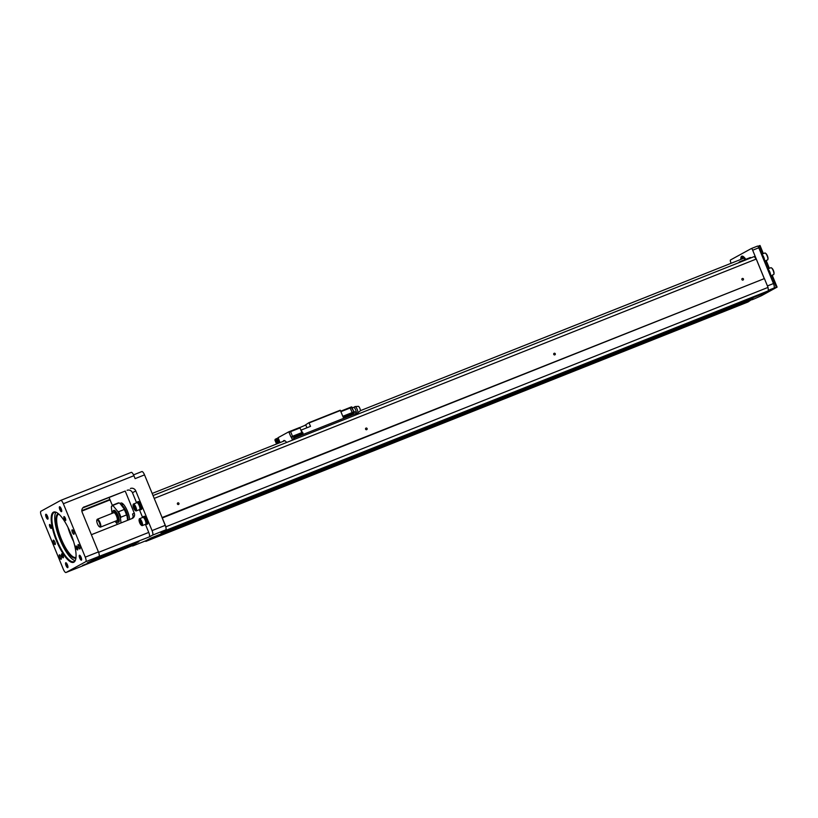 <?xml version="1.0" encoding="UTF-8"?>
<svg xmlns="http://www.w3.org/2000/svg" width="818" height="818" viewBox="0 0 818 818"><rect width="100%" height="100%" fill="white"/><g stroke="black" fill="none" stroke-linecap="round" stroke-linejoin="round"><path stroke-width="1.23" d="M145.44 540.923L145.829 541.393L747.938 302.016L753.051 298.611L150.941 537.999L145.982 540.708A4.243 1.258 68.3 0 1 145.941 540.729A4.243 1.258 68.3 0 1 145.901 540.739M145.829 541.393L150.941 537.999M110.225 500.258A4.243 4.049 61.3 0 0 108.457 500.524L81.861 511.097M41.401 515.78L63.303 569.185A4.243 1.258 -111.7 0 0 65.972 572.518A4.243 1.258 -111.7 0 0 66.023 572.498L85.767 561.68A4.243 1.258 -111.7 0 0 85.266 557.15L63.354 503.745A4.243 1.258 -111.7 0 0 60.685 500.411A4.243 1.258 -111.7 0 0 60.644 500.432L40.9 511.26A4.243 1.258 -111.7 0 0 41.401 515.78M112.301 505.319L109.888 499.45L81.831 510.606M60.726 500.401L131.207 472.385A4.243 1.258 68.3 0 1 131.248 472.364A4.243 1.258 68.3 0 1 133.917 475.698L63.354 503.745M141.862 471.557L133.549 474.869L141.821 471.577A4.243 1.258 68.3 0 1 141.862 471.557A4.243 1.258 68.3 0 1 144.53 474.89L135.123 478.632L133.917 475.698M109.08 497.467L109.888 499.45M132.076 518.53L133.242 516.7L132.557 514.031L134.254 513.101L125.215 491.056L82.771 507.927M125.215 491.056L83.477 507.272M130.41 488.489A4.243 4.049 -118.7 0 1 135.778 490.912L132.465 492.733A4.243 4.049 61.3 0 0 127.097 490.309M145.43 524.348L148.743 532.416A4.243 1.258 68.3 0 1 149.244 536.935L98.937 556.445A4.243 1.258 -111.7 0 0 98.436 551.915L82.158 512.232A4.243 4.049 -118.7 0 1 84.315 506.812M132.465 492.733L136.586 502.784M139.408 509.655L142.618 517.487M134.254 513.101A4.243 4.049 -118.7 0 1 132.097 518.52L91.647 534.604A4.243 4.049 -118.7 0 1 91.371 534.696M149.244 536.935L152.557 535.125A4.243 1.258 -111.7 0 0 152.056 530.596L135.778 490.912M162.097 517.712L165.226 525.36A4.243 1.258 68.3 0 1 165.727 529.88L160.778 532.6L166.289 530.176L165.911 526.782L144.53 474.89M132.076 545.739A4.243 1.258 -111.7 0 0 132.772 545.964A4.243 1.258 -111.7 0 0 132.813 545.943L136.136 544.123A4.243 1.258 68.3 0 1 136.095 544.144A4.243 1.258 68.3 0 1 136.044 544.164M79.101 567.303A4.243 1.258 -111.7 0 0 79.152 567.283A4.243 1.258 -111.7 0 0 79.193 567.263L136.136 544.123M73.886 562.191A27.025 7.986 68.3 0 1 54.898 536.649A27.025 7.986 68.3 0 1 56.432 512.405A27.025 7.986 68.3 0 1 71.054 534.256A27.025 7.986 68.3 0 1 75.42 560.166A27.025 7.986 68.3 0 1 73.886 562.191M47.843 519.154A2.648 0.787 68.3 0 1 45.982 516.649A2.648 0.787 68.3 0 1 46.135 514.277A2.648 0.787 68.3 0 1 47.567 516.414A2.648 0.787 68.3 0 1 47.996 518.949A2.648 0.787 68.3 0 1 47.843 519.154M67.741 567.651A2.648 0.787 68.3 0 1 65.88 565.146A2.648 0.787 68.3 0 1 66.033 562.774A2.648 0.787 68.3 0 1 67.465 564.921A2.648 0.787 68.3 0 1 67.894 567.457A2.648 0.787 68.3 0 1 67.741 567.651M81.432 560.156A2.648 0.787 68.3 0 1 79.571 557.651A2.648 0.787 68.3 0 1 79.714 555.269A2.648 0.787 68.3 0 1 81.146 557.416A2.648 0.787 68.3 0 1 81.575 559.952A2.648 0.787 68.3 0 1 81.432 560.156M61.534 511.649A2.648 0.787 68.3 0 1 59.673 509.144A2.648 0.787 68.3 0 1 59.826 506.771A2.648 0.787 68.3 0 1 61.258 508.908A2.648 0.787 68.3 0 1 61.687 511.454A2.648 0.787 68.3 0 1 61.534 511.649M77.649 549.921A2.117 0.624 68.3 0 1 76.156 547.917A2.117 0.624 68.3 0 1 76.278 546.015A2.117 0.624 68.3 0 1 77.424 547.733A2.117 0.624 68.3 0 1 77.771 549.768A2.117 0.624 68.3 0 1 77.649 549.921M65.593 520.524A2.117 0.624 68.3 0 1 64.101 518.52A2.117 0.624 68.3 0 1 64.223 516.618A2.117 0.624 68.3 0 1 65.368 518.336A2.117 0.624 68.3 0 1 65.716 520.371A2.117 0.624 68.3 0 1 65.593 520.524M63.283 557.794A2.117 0.624 68.3 0 1 61.79 555.8A2.117 0.624 68.3 0 1 61.912 553.898A2.117 0.624 68.3 0 1 63.058 555.606A2.117 0.624 68.3 0 1 63.405 557.641A2.117 0.624 68.3 0 1 63.283 557.794M51.227 528.397A2.117 0.624 68.3 0 1 49.734 526.403A2.117 0.624 68.3 0 1 49.857 524.502A2.117 0.624 68.3 0 1 51.002 526.209A2.117 0.624 68.3 0 1 51.34 528.244A2.117 0.624 68.3 0 1 51.227 528.397M61.166 559.256A2.382 0.706 68.3 0 1 61.135 559.267A2.382 0.706 68.3 0 1 59.602 557.314A2.382 0.706 68.3 0 1 59.377 554.839A2.382 0.706 68.3 0 1 60.9 556.751A2.382 0.706 68.3 0 1 61.166 559.256M55.133 544.563A2.382 0.706 68.3 0 1 55.113 544.573A2.382 0.706 68.3 0 1 53.579 542.62A2.382 0.706 68.3 0 1 53.354 540.136A2.382 0.706 68.3 0 1 54.867 542.058A2.382 0.706 68.3 0 1 55.133 544.563M79.97 548.95A2.382 0.706 68.3 0 1 79.949 548.96A2.382 0.706 68.3 0 1 78.405 547.007A2.382 0.706 68.3 0 1 78.18 544.532A2.382 0.706 68.3 0 1 79.704 546.444A2.382 0.706 68.3 0 1 79.97 548.95M73.937 534.256A2.382 0.706 68.3 0 1 73.917 534.266A2.382 0.706 68.3 0 1 72.383 532.303A2.382 0.706 68.3 0 1 72.158 529.829A2.382 0.706 68.3 0 1 73.671 531.751A2.382 0.706 68.3 0 1 73.937 534.256M50.102 524.686A1.748 0.521 -111.7 0 0 50.266 526.506A1.748 0.521 -111.7 0 0 51.391 527.937M62.158 554.083A1.748 0.521 -111.7 0 0 62.321 555.903A1.748 0.521 -111.7 0 0 63.456 557.334M64.469 516.812A1.748 0.521 -111.7 0 0 64.642 518.622A1.748 0.521 -111.7 0 0 65.767 520.054M76.524 546.209A1.748 0.521 -111.7 0 0 76.698 548.019A1.748 0.521 -111.7 0 0 77.822 549.461M60.103 506.976A2.229 0.654 -111.7 0 0 60.082 506.976A2.229 0.654 -111.7 0 0 60.297 509.287A2.229 0.654 -111.7 0 0 61.728 511.117A2.229 0.654 -111.7 0 0 61.749 511.107M80 555.473A2.229 0.654 -111.7 0 0 79.98 555.483A2.229 0.654 -111.7 0 0 80.184 557.794A2.229 0.654 -111.7 0 0 81.626 559.624A2.229 0.654 -111.7 0 0 81.636 559.614M66.309 562.978A2.229 0.654 -111.7 0 0 66.289 562.989A2.229 0.654 -111.7 0 0 66.503 565.299A2.229 0.654 -111.7 0 0 67.935 567.119A2.229 0.654 -111.7 0 0 67.955 567.119M46.411 514.481A2.229 0.654 -111.7 0 0 46.401 514.481A2.229 0.654 -111.7 0 0 46.606 516.792A2.229 0.654 -111.7 0 0 48.037 518.622A2.229 0.654 -111.7 0 0 48.057 518.612M56.749 512.569A26.493 7.832 -111.7 0 0 54.315 512.395A26.493 7.832 -111.7 0 0 56.831 539.911A26.493 7.832 -111.7 0 0 73.896 561.639A26.493 7.832 -111.7 0 0 74.152 561.516A26.493 7.832 -111.7 0 0 75.542 559.839M75.113 560.606A26.493 7.832 68.3 0 1 59.653 538.786A26.493 7.832 68.3 0 1 55.91 512.303M75.941 557.958A23.845 7.045 68.3 0 1 60.685 539.246A23.845 7.045 68.3 0 1 57.884 513.847A23.845 7.045 68.3 0 1 58.323 513.663M58.773 514.041A23.313 6.892 -111.7 0 0 58.559 514.144A23.313 6.892 -111.7 0 0 61.145 538.633A23.313 6.892 -111.7 0 0 76.002 557.375M67.935 527.293A23.313 6.892 -111.7 0 0 73.569 541.455M143.252 517.344A4.243 1.258 68.3 0 1 143.631 516.516L144.295 516.25A4.243 1.258 68.3 0 1 146.964 519.583A4.243 1.258 68.3 0 1 147.424 524.134L146.77 524.389A4.243 1.258 68.3 0 1 145.921 524.041M137.23 502.651A4.243 1.258 68.3 0 1 137.608 501.812L138.262 501.557A4.243 1.258 68.3 0 1 140.941 504.88A4.243 1.258 68.3 0 1 141.402 509.43L140.737 509.696A4.243 1.258 68.3 0 1 139.888 509.348M137.608 501.812A4.243 1.258 68.3 0 1 140.277 505.146A4.243 1.258 68.3 0 1 140.737 509.696M137.802 502.426A3.599 1.063 68.3 0 1 137.843 502.405A3.599 1.063 68.3 0 1 140.164 505.36A3.599 1.063 68.3 0 1 140.502 509.103L139.806 509.379M133.477 504.031L136.862 502.681A3.712 1.094 68.3 0 1 139.203 505.596A3.712 1.094 68.3 0 1 139.602 509.573L136.217 510.923A3.712 1.094 -111.7 0 0 135.819 506.945A3.712 1.094 -111.7 0 0 133.477 504.031A3.712 1.094 -111.7 0 0 133.17 504.553A3.712 1.094 -111.7 0 0 133.14 504.921M135.359 510.504A3.712 1.094 -111.7 0 0 135.635 510.749A3.712 1.094 -111.7 0 0 136.217 510.923M135.277 507.18A3.108 0.92 -111.7 0 0 133.058 505.176A3.108 0.92 -111.7 0 0 133.62 507.968A3.108 0.92 -111.7 0 0 135.134 510.371A3.108 0.92 -111.7 0 0 135.277 507.18M134.95 507.364L134.837 509.225L133.631 506.281L134.95 507.364M133.631 506.281L134.142 506.076M133.988 507.886L134.98 507.497M143.631 516.516A4.243 1.258 68.3 0 1 146.31 519.849A4.243 1.258 68.3 0 1 146.77 524.389M143.835 517.119A3.599 1.063 68.3 0 1 143.866 517.099A3.599 1.063 68.3 0 1 146.187 520.054A3.599 1.063 68.3 0 1 146.534 523.796L145.829 524.082M139.5 518.724L142.894 517.375A3.712 1.094 68.3 0 1 145.226 520.299A3.712 1.094 68.3 0 1 145.635 524.277L142.24 525.616A3.712 1.094 -111.7 0 0 141.841 521.639A3.712 1.094 -111.7 0 0 139.5 518.724A3.712 1.094 -111.7 0 0 139.193 519.246A3.712 1.094 -111.7 0 0 139.162 519.614M141.381 525.197A3.712 1.094 -111.7 0 0 141.657 525.453A3.712 1.094 -111.7 0 0 142.24 525.616M141.309 521.874A3.108 0.92 -111.7 0 0 139.091 519.87A3.108 0.92 -111.7 0 0 139.643 522.661A3.108 0.92 -111.7 0 0 141.156 525.064A3.108 0.92 -111.7 0 0 141.309 521.874M140.972 522.058L140.86 523.919L139.653 520.984L140.972 522.058M139.653 520.984L140.175 520.78M140.021 522.579L141.003 522.191M87.352 562.794L95.645 558.806L138.917 541.72L130.461 545.821L87.352 562.794M120.205 503.776A10.593 3.129 68.3 0 1 120.767 503.09A10.593 3.129 68.3 0 1 120.87 503.039A10.593 3.129 68.3 0 1 126.115 508.315A10.593 3.129 68.3 0 1 129.643 519.491M121.974 504.88A10.593 3.129 68.3 0 1 122.158 503.274M122.332 504.737A9.54 2.822 68.3 0 1 122.7 503.653M122.158 505.544A8.477 2.505 68.3 0 1 126.453 512.221A8.477 2.505 68.3 0 1 127.925 520.033M119.919 503.418L124.203 508.653M127.066 515.626L127.588 520.309M121.003 522.927L120.481 518.244A11.125 3.292 -111.7 0 0 117.618 511.27L113.334 506.035A11.125 3.292 -111.7 0 0 111.36 507.109L112.056 513.387M115.072 521.311L117.526 524.307M118.201 522.354L118.671 522.16A6.36 1.881 -111.7 0 0 118.733 522.14A6.36 1.881 -111.7 0 0 118.017 515.452A6.36 1.881 -111.7 0 0 113.968 510.35L113.498 510.534A6.36 1.881 68.3 0 1 117.547 515.637A6.36 1.881 68.3 0 1 118.262 522.324A6.36 1.881 68.3 0 1 118.201 522.354A6.36 1.881 68.3 0 1 117.536 522.273L116.933 521.976A5.828 1.718 -111.7 0 0 117.26 516.751A5.828 1.718 -111.7 0 0 113.17 511.24A5.828 1.718 -111.7 0 0 112.833 511.679A5.828 1.718 -111.7 0 0 112.71 513.131M112.833 511.679L113.078 511.035A6.36 1.881 68.3 0 1 113.436 510.565A6.36 1.881 68.3 0 1 113.498 510.534M115.849 521.005A5.828 1.718 -111.7 0 0 116.933 521.976M113.774 512.712A4.243 1.258 68.3 0 1 113.814 512.692A4.243 1.258 68.3 0 1 116.545 516.168A4.243 1.258 68.3 0 1 116.943 520.565L100.481 527.119A4.243 1.258 68.3 0 1 100.041 527.068L99.428 526.761A3.712 1.094 -111.7 0 0 99.643 523.438A3.712 1.094 -111.7 0 0 97.035 519.931A3.712 1.094 -111.7 0 0 96.821 520.207A3.712 1.094 -111.7 0 0 97.424 523.765A3.712 1.094 -111.7 0 0 99.428 526.761M96.821 520.207L97.066 519.573A4.243 1.258 68.3 0 1 97.301 519.256A4.243 1.258 68.3 0 1 97.342 519.236A4.243 1.258 68.3 0 1 100.072 522.712A4.243 1.258 68.3 0 1 100.481 527.119M117.618 511.27L118.61 511.72L124.254 509.471A11.656 3.446 -111.7 0 1 126.504 514.951L120.849 517.201L120.481 518.244M119.316 502.978L118.129 502.988A11.656 3.446 -111.7 0 1 118.927 502.978L113.283 505.217L113.334 506.035M111.36 507.109L111.739 506.066M511.434 393.407L507.283 395.237L511.434 393.407M321.31 469.287L326.075 467.18L321.31 469.287M415.391 431.884L420.155 429.777L415.391 431.884M227.23 506.69L231.995 504.583L227.23 506.69M214.5 513.663L219.275 511.557L214.5 513.663M308.58 476.26L313.355 474.154L308.58 476.26M402.661 438.857L407.436 436.751L402.661 438.857M498.704 400.38L494.563 402.211L498.704 400.38M686.864 325.574L682.723 327.404L686.864 325.574M592.784 362.977L588.643 364.808L592.784 362.977M753.112 299.184L151.003 538.561M751.364 248.539L757.437 246.126A2.117 0.624 68.3 0 1 757.458 246.116A2.117 0.624 68.3 0 1 758.787 247.782L773.46 283.549A4.243 1.258 68.3 0 1 773.961 288.069L777.1 287.128L761.466 295.707L754.216 298.897A4.243 1.258 68.3 0 1 754.176 298.918A4.243 1.258 68.3 0 1 754.135 298.928M166.289 530.176L768.409 290.799L763.235 293.631L161.115 533.009M699.595 318.601L695.443 320.431L699.595 318.601M605.514 356.004L601.363 357.834L605.514 356.004M768.409 290.799L768.03 287.404L165.911 526.782M768.03 287.404L764.411 278.58L162.301 517.968M764.411 278.58L162.036 517.569M554.175 353.294A0.849 0.808 -118.7 0 1 554.901 354.828A0.849 0.808 -118.7 0 1 553.786 354.47A0.849 0.808 -118.7 0 1 554.175 353.294M764.104 278.212L756.251 259.05L154.183 498.418M742.335 278.488A0.849 0.808 -118.7 0 1 743.061 280.022A0.849 0.808 -118.7 0 1 741.946 279.664A0.849 0.808 -118.7 0 1 742.335 278.488M177.854 502.906A0.849 0.808 -118.7 0 1 178.58 504.44A0.849 0.808 -118.7 0 1 177.465 504.082A0.849 0.808 -118.7 0 1 177.854 502.906M366.014 428.1A0.849 0.808 -118.7 0 1 366.74 429.634A0.849 0.808 -118.7 0 1 365.626 429.276A0.849 0.808 -118.7 0 1 366.014 428.1M756.251 259.05L754.216 256.566L153.017 495.585M743.173 258.498A7.945 2.352 68.3 0 1 743.245 258.457A7.945 2.352 68.3 0 1 744.063 258.549A7.945 2.352 68.3 0 1 745.259 259.531M744.063 258.549L744.677 258.846A7.423 2.188 68.3 0 1 745.474 259.439M743.429 257.251A9.008 2.659 -111.7 0 0 742.744 258.662M744.278 257.404A9.008 2.659 -111.7 0 0 743.327 257.281A9.008 2.659 -111.7 0 0 742.56 258.733M743.286 256.535A9.755 2.883 -111.7 0 0 742.407 257.373A9.755 2.883 -111.7 0 0 742.171 258.887M742.478 257.189A10.072 2.975 68.3 0 1 742.55 256.985A10.072 2.975 68.3 0 1 742.877 256.423M740.852 259.408A10.593 3.129 68.3 0 1 742.887 256.31A10.593 3.129 68.3 0 1 745.781 259.326M751.067 257.823A4.765 1.411 -111.7 0 0 750.249 257.547L739.431 261.852A4.765 1.411 68.3 0 1 740.249 262.118M764.206 278.335L752.672 250.216A2.117 0.624 -111.7 0 0 751.343 248.549A2.117 0.624 -111.7 0 0 751.313 248.56L730.464 259.991A2.117 0.624 -111.7 0 0 730.719 262.251L731.139 263.273M743.214 256.484A10.072 2.975 -111.7 0 0 742.468 256.484A10.072 2.975 -111.7 0 0 741.548 259.132M757.887 246.3L760.024 245.482L763.306 253.631M763.664 259.664A4.243 1.258 -111.7 0 0 763 257.578A4.243 1.258 -111.7 0 0 762.018 255.656M764.257 261.106A3.599 1.063 -111.7 0 0 763.777 257.292A3.599 1.063 -111.7 0 0 761.527 254.449M763.797 257.281A3.712 1.094 -111.7 0 0 761.486 254.357L764.85 253.018A3.712 1.094 68.3 0 1 765.433 253.181A3.712 1.094 68.3 0 1 767.182 255.932A3.712 1.094 68.3 0 1 767.897 259.388A3.712 1.094 68.3 0 1 767.591 259.909L764.298 261.218A3.712 1.094 -111.7 0 0 763.797 257.281M765.709 253.437A3.108 0.92 68.3 0 1 765.934 253.57A3.108 0.92 68.3 0 1 767.407 255.87A3.108 0.92 68.3 0 1 768 258.764A3.108 0.92 68.3 0 1 767.928 259.02M769.687 274.357A4.243 1.258 -111.7 0 0 769.022 272.271A4.243 1.258 -111.7 0 0 768.051 270.359M770.28 275.799A3.599 1.063 -111.7 0 0 769.799 271.995A3.599 1.063 -111.7 0 0 767.55 269.153M770.321 275.901A3.712 1.094 -111.7 0 0 769.83 271.975A3.712 1.094 -111.7 0 0 767.509 269.05L770.873 267.711A3.712 1.094 68.3 0 1 771.456 267.885A3.712 1.094 68.3 0 1 773.215 270.625A3.712 1.094 68.3 0 1 773.92 274.081A3.712 1.094 68.3 0 1 773.613 274.603L770.331 275.911M771.732 268.13A3.108 0.92 68.3 0 1 771.967 268.263A3.108 0.92 68.3 0 1 773.439 270.564A3.108 0.92 68.3 0 1 774.033 273.457A3.108 0.92 68.3 0 1 773.951 273.713M290.267 431.239L290.605 431.659L289.01 432.293L288.672 431.873L299.623 427.528L303.468 434.307M300.881 430.196L301.934 432.599M306.924 427.794L305.779 425.002L299.705 427.63M304.357 425.677L308.928 422.681L310.533 426.352L300.942 430.166M283.233 441.342A8.477 2.505 68.3 0 1 283.764 440.565A8.477 2.505 68.3 0 1 283.846 440.524A8.477 2.505 68.3 0 1 286.627 442.466M343.683 418.325L340.257 410.217L308.928 422.681M340.462 410.472L309.132 422.926M293.887 439.266L293.498 438.274L355.063 413.796L356.229 414.798M293.529 438.264L294.695 439.256M294.388 439.378L293.498 438.274M291.607 437.487L290.901 436.894L293.488 436.505L291.607 437.487L292.67 440.064M291.423 437.446L292.517 440.125M278.703 439.358A2.751 0.818 -111.7 0 0 279.49 442.835M278.161 443.356A3.446 1.022 -111.7 0 1 277.864 442.671L276.249 438.755L277.384 438.305L278.989 442.231A3.446 1.022 -111.7 0 0 279.296 442.906M279.991 442.63A3.446 1.022 -111.7 0 0 279.654 441.689L278.1 437.742M277.629 443.571A5.348 1.585 68.3 0 1 277.363 442.947L275.758 439.031L276.249 438.755M288.672 431.873L278.079 437.681L279.684 441.608A5.348 1.585 68.3 0 1 280.063 442.599M277.159 443.755A5.348 1.585 68.3 0 1 276.893 443.131L275.758 439.031M299.961 427.947L290.605 431.659L292.496 436.26M289.01 432.293L290.901 436.894M276.535 444L274.899 440.023L275.288 439.215M293.488 436.505L294.122 438.029M294.03 437.824L293.55 436.628M277.384 438.305L278.11 437.906M302.967 432.896L293.56 436.638M303.437 434.021L294.03 437.763M301.862 432.579L292.547 436.27M342.854 416.331L343.897 416.628L344.388 418.039M353.795 414.297L353.304 412.885L352.19 412.569L349.951 407.517L340.748 411.178M353.284 412.875L352.241 412.507L349.951 407.517M350.012 407.487L351.607 406.853L351.944 407.272L350.349 407.906M340.942 411.648L350.288 407.937M342.844 416.28L352.19 412.569M343.897 416.628L353.304 412.885M344.358 417.753L353.765 414.01M352.241 412.507L353.836 411.873L351.944 407.272M353.836 411.873L355.861 411.945L353.233 412.753M356.924 414.521L355.861 411.945M351.515 407.65L353.396 410.81M353.478 410.779L354.501 412.037M355.073 406.566A3.497 1.033 68.3 0 1 357.18 409.337A3.497 1.033 68.3 0 1 357.65 413.039L360.165 410.953A2.495 0.736 68.3 0 0 359.838 408.325A2.495 0.736 68.3 0 0 358.335 406.352L355.073 406.566A3.497 1.033 68.3 0 0 355.012 406.577L353.55 407.548A3.18 0.941 68.3 0 1 353.683 407.446A3.18 0.941 68.3 0 1 355.687 409.941A3.18 0.941 68.3 0 1 356.28 412.967M357.65 413.039A3.497 1.033 68.3 0 1 357.599 413.07L355.861 413.366M108.457 500.524L109.99 499.686M98.6 552.344L148.743 532.416M133.293 516.311A23.313 6.892 -111.7 0 0 132.557 514.031M165.226 525.36L152.056 530.596M98.436 551.915L85.266 557.15M145.982 540.708L132.813 545.943M79.193 567.263L66.023 572.498M98.937 556.445L85.767 561.68M165.727 529.88L152.557 535.125M130.461 545.821L130.154 545.085M135.082 543.132L135.328 543.714M121.412 505.064A8.906 2.628 68.3 0 1 125.992 511.567A8.906 2.628 68.3 0 1 127.884 520.187A9.008 2.659 -111.7 0 0 125.829 511.362A9.008 2.659 -111.7 0 0 121.187 504.962M124.428 509.072A11.125 3.292 68.3 0 1 126.923 515.146M118.61 511.72A11.656 3.446 68.3 0 1 120.849 517.201M118.129 502.988L112.485 505.238A11.656 3.446 68.3 0 1 113.283 505.217M159.305 493.08A4.765 1.411 -111.7 0 0 159.152 493.111L153.007 495.555M754.216 298.897L752.079 299.746M773.961 288.069L768.347 290.308M766.129 260.492L769.339 268.324M772.151 275.185L777.049 287.128M773.46 283.549L767.427 285.942M758.787 247.782L752.672 250.216M776.394 287.374L771.507 275.451M768.685 268.58L765.474 260.748M762.662 253.887L759.319 245.727M277.864 442.671L278.989 442.231M131.248 472.364L60.685 500.411M145.941 540.729L132.772 545.964M136.095 544.144L82.485 565.453M79.152 567.283L65.972 572.518M137.843 502.405L137.148 502.681M133.058 505.176L133.17 504.553M143.866 517.099L143.17 517.385M139.091 519.87L139.193 519.246M121.493 505.074L123.252 504.379M127.905 520.187L125.86 511.25L121.156 504.931M97.342 519.236L113.814 512.692M112.485 505.238L111.432 506.444M127.015 515.35L124.356 508.878M152.148 493.459L284.848 440.697M360.298 410.708L743.245 258.457M752.059 299.756L754.176 298.918M757.458 246.116L751.343 248.549M777.1 287.128L772.202 275.175M769.38 268.304L766.169 260.472M763.358 253.611L760.024 245.482M768 258.764L767.897 259.388M771.967 268.263L771.456 267.885M774.033 273.457L773.92 274.081M738.787 262.701L739.431 261.852M353.683 407.446L351.74 407.62"/></g></svg>

